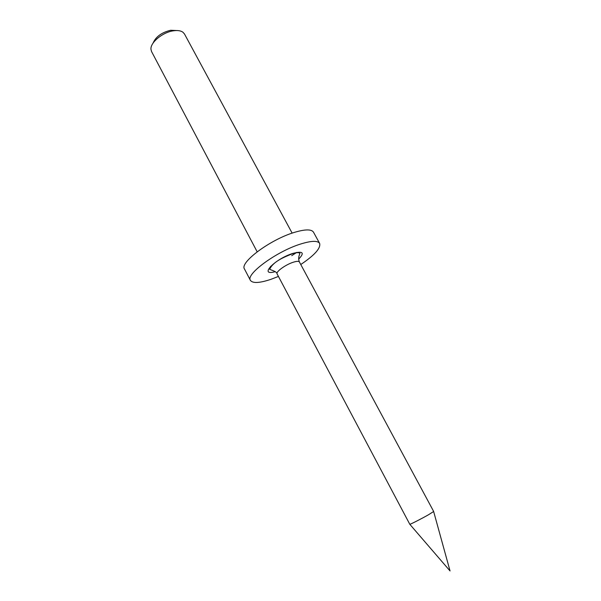 <?xml version="1.0" encoding="UTF-8"?>
<svg xmlns="http://www.w3.org/2000/svg" width="601" height="601" viewBox="0 0 601 601"><rect width="100%" height="100%" fill="white"/><g stroke="black" fill="none" stroke-linecap="round" stroke-linejoin="round"><path stroke-width="0.9" d="M153.052 43.129C155.802 36.729 161.669 32.439 170.654 30.275L176.649 30.531M292.139 233.128L184.477 33.972L182.914 32.206C180.713 30.651 177.52 30.185 173.321 30.816C162.593 32.289 150.22 42.581 150.956 49.267L151.557 51.551L257.16 251.804M433.674 511.481L428.498 514.756C421.496 518.753 410.385 524.41 409.799 524.282L277.084 273.883C275.558 271.937 285.467 264.725 293.108 262.284C296.661 261.135 298.757 261.029 299.396 261.961L433.674 511.481M270.578 266.371L271.299 266.085M291.755 255.658L296.781 252.382M300.77 264.515C314.608 255.2 320.896 248.168 319.642 243.42L313.489 232.174C311.476 229.094 305.053 229.184 294.22 232.437C270.195 239.596 239.333 262.667 244.487 269.015L250.414 280.382C252.683 283.484 259.534 283.131 270.968 279.322L278.436 276.437M319.642 243.42C317.704 240.483 311.326 240.7 300.515 244.059C276.513 251.451 245.418 274.356 250.414 280.382M275.213 271.667C258.407 276.415 274.349 259.256 292.612 253.487C302.949 250.745 304.94 252.638 298.599 259.181M299.396 261.961C297.27 256.559 300.785 253.096 299.666 253.231C298.622 252.33 296.203 252.51 292.409 253.757C284.348 257.033 273.342 261.315 269.684 269.248C269.834 269.714 277.174 271.427 277.084 273.883M409.799 524.282L450.044 570.95L433.652 511.549"/></g></svg>

